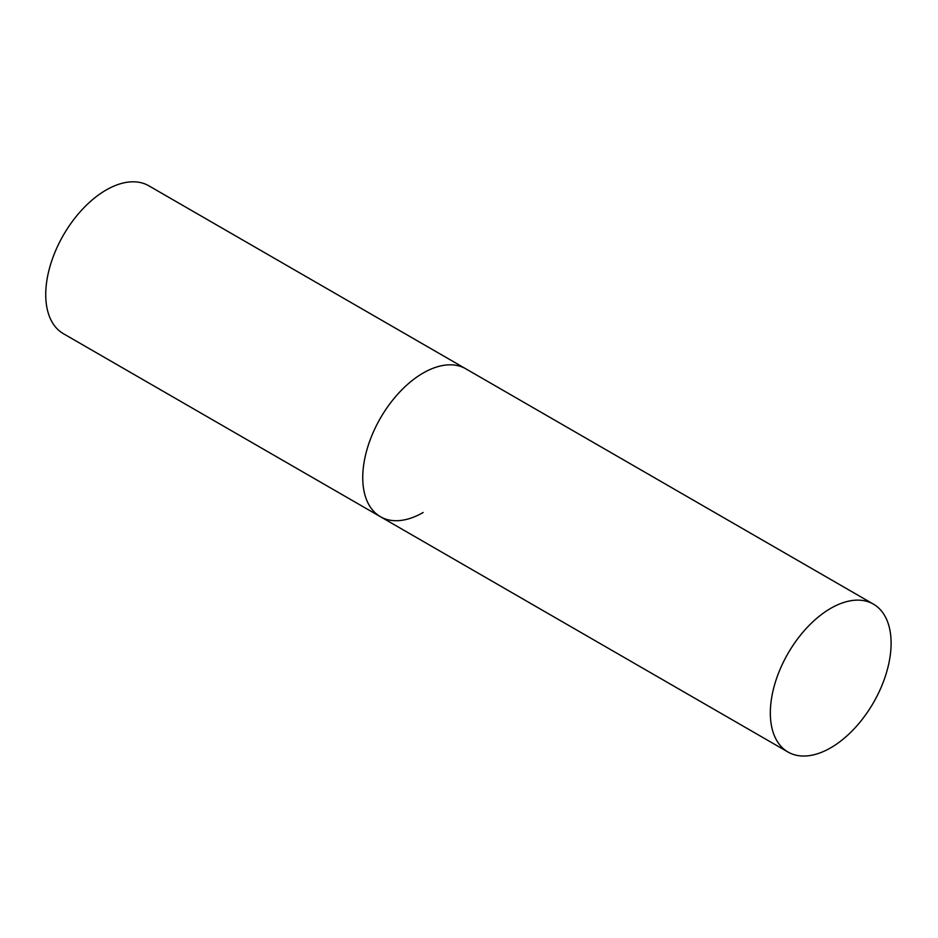 <?xml version="1.0" encoding="UTF-8"?>
<svg xmlns="http://www.w3.org/2000/svg" width="938" height="938" viewBox="0 0 938 938"><rect width="100%" height="100%" fill="white"/><g stroke="black" fill="none" stroke-linecap="round" stroke-linejoin="round"><path stroke-width="1.41" d="M423.132 512.5A85.393 49.304 -60 0 1 380.441 516.721A85.393 49.304 -60 0 1 367.344 448.294A85.393 49.304 -60 0 1 423.132 373.043A85.393 49.304 -60 0 1 465.834 368.822A85.393 49.304 120 0 0 400.022 391.697A85.393 49.304 120 0 0 362.748 477.63A85.393 49.304 120 0 0 380.441 516.721L63.421 333.705A85.393 49.304 -60 0 1 50.335 265.266A85.393 49.304 -60 0 1 106.123 190.027A85.393 49.304 -60 0 1 148.814 185.794L873.419 604.131A85.393 49.304 120 0 0 807.606 627.006A85.393 49.304 120 0 0 770.333 712.95A85.393 49.304 120 0 0 788.026 752.042A85.393 49.304 120 0 0 853.826 729.166A85.393 49.304 120 0 0 891.1 643.222A85.393 49.304 120 0 0 873.419 604.131M380.441 516.721L788.026 752.042"/></g></svg>
